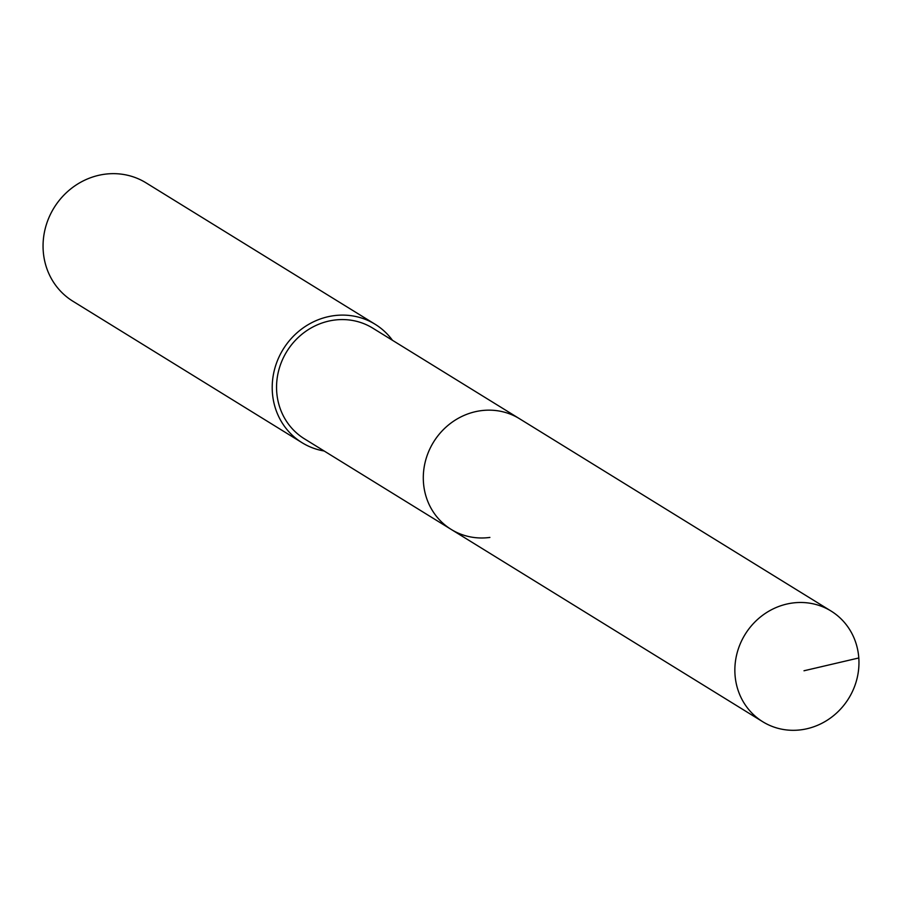<?xml version="1.0" encoding="UTF-8"?>
<svg xmlns="http://www.w3.org/2000/svg" width="904" height="904" viewBox="0 0 904 904"><rect width="100%" height="100%" fill="white"/><g stroke="black" fill="none" stroke-linecap="round" stroke-linejoin="round"><path stroke-width="1.36" d="M801.452 729.754A65.043 60.884 -58.3 0 1 762.75 721.742A65.043 60.884 -58.3 0 1 736.862 653.954A65.043 60.884 -58.3 0 1 792.367 603.036A65.043 60.884 -58.3 0 1 831.07 611.047A65.043 60.884 -58.3 0 1 856.958 678.836A65.043 60.884 -58.3 0 1 801.452 729.754M480.804 410.71A65.043 60.884 121.7 0 0 425.298 461.639A65.043 60.884 121.7 0 0 451.186 529.416A65.043 60.884 -58.3 0 1 425.298 461.639A65.043 60.884 -58.3 0 1 480.804 410.71A65.043 60.884 -58.3 0 1 519.517 418.733A65.043 60.884 121.7 0 0 480.804 410.71M831.07 611.047L372.764 328.141A65.043 60.884 121.7 0 0 334.062 320.129A65.043 60.884 121.7 0 0 278.556 371.047A65.043 60.884 121.7 0 0 304.433 438.824L762.75 721.742M489.889 537.428A65.043 60.884 -58.3 0 1 451.186 529.416M324.14 450.994A69.585 65.133 -58.3 0 1 302.049 442.7A69.585 65.133 -58.3 0 1 274.353 370.177A69.585 65.133 -58.3 0 1 333.745 315.699A69.585 65.133 -58.3 0 1 375.149 324.276A69.585 65.133 -58.3 0 1 392.46 340.299M375.149 324.276L145.996 182.823A69.585 65.133 121.7 0 0 104.581 174.246A69.585 65.133 121.7 0 0 45.2 228.723A69.585 65.133 121.7 0 0 72.896 301.235L302.049 442.7M803.995 670.768L858.8 657.965"/></g></svg>
